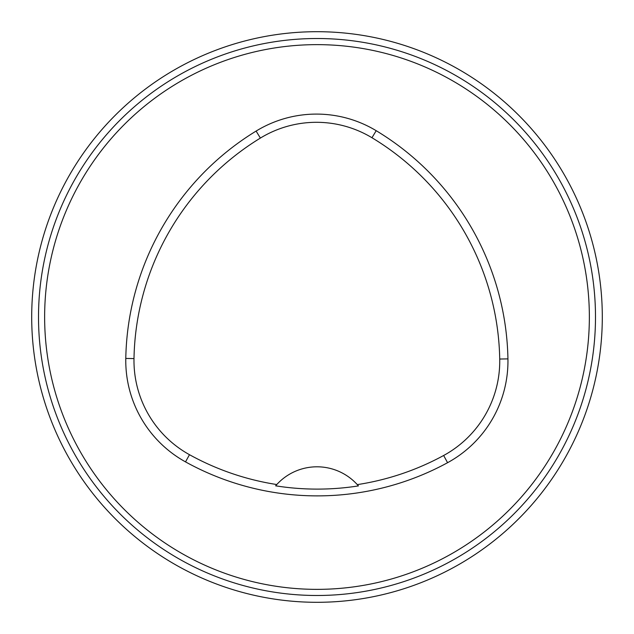 <?xml version="1.0" encoding="UTF-8"?>
<svg xmlns="http://www.w3.org/2000/svg" width="634" height="634" viewBox="0 0 634 634"><rect width="100%" height="100%" fill="white"/><g stroke="black" fill="none" stroke-linecap="round" stroke-linejoin="round"><path stroke-width="0.95" d="M125.786 358.432A272.366 272.366 0 0 1 256.104 131.072A115.753 115.753 0 0 1 376.2 130.699A272.366 272.366 0 0 1 507.937 358.884A115.753 115.753 0 0 1 447.572 462.701A272.366 272.366 0 0 1 185.516 461.885A115.753 115.753 0 0 1 125.786 358.432L133.996 358.582A264.148 264.148 0 0 1 260.384 138.077A107.542 107.542 0 0 1 371.96 137.737A264.148 264.148 0 0 1 499.727 359.034A107.542 107.542 0 0 1 443.649 455.489A264.148 264.148 0 0 1 357.299 484.622A54.476 54.476 0 0 1 358.432 485.906L357.299 484.622A54.476 54.476 0 0 0 276.773 484.542L275.639 485.826A265.591 265.591 0 0 0 358.432 485.906M275.639 485.826A54.476 54.476 0 0 1 276.773 484.542A264.148 264.148 0 0 1 189.487 454.697A107.542 107.542 0 0 1 133.996 358.582M44.634 317A272.366 272.366 0 0 1 453.183 81.128A272.366 272.366 0 0 1 453.183 552.872A272.366 272.366 0 0 1 44.634 317M595.492 317A278.492 278.492 0 0 0 177.758 75.818A278.492 278.492 0 0 0 177.758 558.182A278.492 278.492 0 0 0 595.492 317M602.3 317A285.3 285.3 0 0 1 174.35 564.078A285.3 285.3 0 0 1 174.35 69.922A285.3 285.3 0 0 1 602.3 317M260.384 138.077L256.104 131.072M371.96 137.737L376.2 130.699M499.727 359.034L507.937 358.884M443.649 455.489L447.572 462.701M189.487 454.697L185.516 461.885"/></g></svg>
